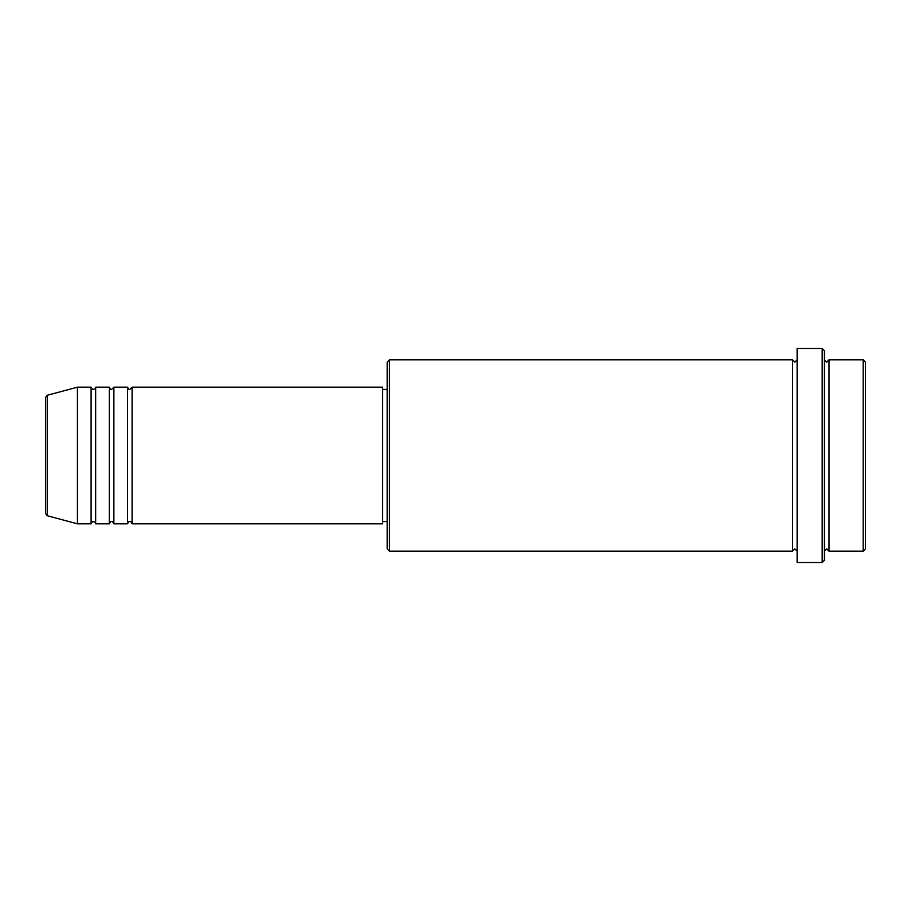 <?xml version="1.0" encoding="UTF-8"?>
<svg xmlns="http://www.w3.org/2000/svg" width="911" height="911" viewBox="0 0 911 911"><rect width="100%" height="100%" fill="white"/><g stroke="black" fill="none" stroke-linecap="round" stroke-linejoin="round"><path stroke-width="1.37" d="M45.55 513.531L45.55 397.469L47.235 395.272L47.235 515.728L45.55 513.531M132.095 387.175L132.095 523.825L382.62 523.825L382.62 387.175L132.095 387.175L129.817 389.452C129.26 389.908 128.497 389.156 127.54 387.175L127.54 523.825L113.875 523.825L113.875 387.175L127.54 387.175M109.32 387.175L109.32 523.825L95.655 523.825L95.655 387.175L109.32 387.175C110.277 389.156 111.04 389.908 111.597 389.452L113.875 387.175M91.1 387.175L91.1 523.825L77.435 523.825L77.435 387.175L91.1 387.175C92.057 389.156 92.82 389.908 93.377 389.452C95.325 388.541 96.088 387.779 95.655 387.175M863.172 359.845L865.45 362.123L865.45 548.877L863.172 551.155L863.172 359.845L829.01 359.845L829.01 551.155L863.172 551.155M389.452 551.155L387.175 548.877L387.175 362.123L389.452 359.845L389.452 551.155L792.57 551.155L792.57 359.845L794.847 362.123L797.125 359.845M822.177 348.457L824.455 350.735L824.455 560.265L822.177 562.543L822.177 348.457L797.125 348.457L797.125 562.543L822.177 562.543M824.455 359.845L826.732 362.123L829.01 359.845M382.62 521.548L387.175 521.548M47.235 515.728L77.435 523.825M47.235 395.272L77.435 387.175M389.452 359.845L792.57 359.845M382.62 389.452L387.175 389.452M792.57 551.155L794.847 548.877L797.125 551.155M829.01 551.155L826.732 548.877L824.455 551.155M95.655 523.825C96.088 523.221 95.325 522.458 93.377 521.548C92.82 521.092 92.057 521.844 91.1 523.825M113.875 523.825C112.918 521.844 112.155 521.092 111.597 521.548C111.04 521.092 110.277 521.844 109.32 523.825M132.095 523.825C131.138 521.844 130.375 521.092 129.817 521.548C129.26 521.092 128.497 521.844 127.54 523.825"/></g></svg>
